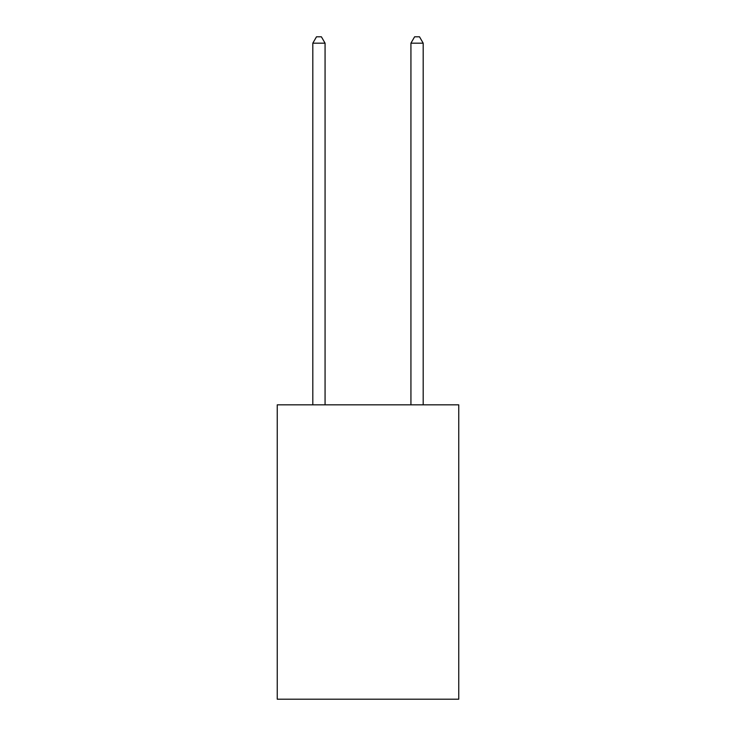 <?xml version="1.0" encoding="UTF-8"?>
<svg xmlns="http://www.w3.org/2000/svg" width="736" height="736" viewBox="0 0 736 736"><rect width="100%" height="100%" fill="white"/><g stroke="black" fill="none" stroke-linecap="round" stroke-linejoin="round"><path stroke-width="1.1" d="M458.758 404.846L458.758 699.2L277.242 699.2L277.242 404.846L458.758 404.846M325.073 404.846L325.073 43.176L312.809 43.176L312.809 404.846M312.809 43.176L316.489 36.8L321.393 36.8L325.073 43.176M423.191 404.846L423.191 43.176L410.927 43.176L410.927 404.846M410.927 43.176L414.607 36.8L419.511 36.8L423.191 43.176"/></g></svg>
